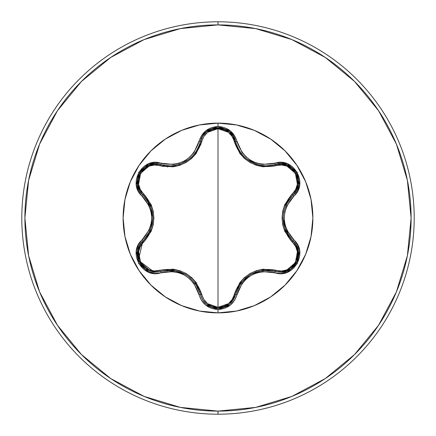 <?xml version="1.0" encoding="UTF-8"?>
<svg xmlns="http://www.w3.org/2000/svg" width="436" height="436" viewBox="0 0 436 436"><rect width="100%" height="100%" fill="white"/><g stroke="black" fill="none" stroke-linecap="round" stroke-linejoin="round"><path stroke-width="0.65" d="M137.732 250.286L138.561 260.712L145.281 269.105L155.39 272.195L145.264 269.094L138.566 260.728L137.776 250.084L139.716 245.13L142.981 240.988A1.548 0.485 -133.4 0 0 143.542 242.28C130.549 252.755 144.218 276.348 159.74 270.304A1.548 0.485 -106.7 0 0 160.579 271.437L155.39 272.195L160.579 271.437A1.548 0.485 73.3 0 1 159.74 270.304L154.388 270.974L149.019 269.857L140.632 262.674L138.577 251.806L140.288 246.585L151.139 231.391L153.194 224.911L153.908 218.033L153.205 211.155L151.156 204.642L140.288 189.415L138.577 184.205L140.621 173.354L149.003 166.149L154.388 165.026L172.983 166.846L179.632 165.386L185.954 162.557L191.568 158.508L196.184 153.467L203.928 136.424L207.58 132.331L218 128.664L218 307.336L207.58 303.669L203.928 299.576L196.205 282.566L191.617 277.536L186.009 273.47L179.692 270.636L173.016 269.159L159.74 270.304C180.64 266.587 194.674 274.685 201.83 294.605C204.119 302.421 209.509 306.661 218 307.336L218 128.664L228.437 132.315L232.099 136.408L239.833 153.401L244.416 158.421L250.019 162.481L256.324 165.309L262.995 166.792L281.607 164.993L286.975 166.116L295.357 173.31L297.401 184.177L295.684 189.393L284.812 204.593L282.751 211.079L282.038 217.967L282.741 224.856L284.795 231.374L295.684 246.602L297.401 251.812L295.368 262.663L286.992 269.879L281.612 271.007L263.028 269.208L256.39 270.669L250.073 273.492L244.465 277.536L239.855 282.572L232.099 299.597L228.437 303.685L218 307.336C226.502 306.682 231.903 302.442 234.203 294.622C241.435 274.696 255.452 266.603 276.255 270.342C291.82 276.359 305.418 252.722 292.425 242.302A1.548 0.485 133.3 0 0 292.987 241.01L296.257 245.152L298.202 250.117L297.412 260.761L290.714 269.126L281.683 272.195L290.714 269.132L295.93 263.715M229.603 304.154L235.604 294.464L233.38 299.805M233.178 300.126L229.309 304.393L218.022 308.356L229.559 304.192M281.007 272.228L275.416 271.475L281.127 272.222M296.458 262.804L298.273 257.872M298.388 257.284L298.502 251.763M298.42 251.223L298.197 250.101M298.191 250.062L296.246 245.13M296.175 245.016L294.725 242.901M294.692 242.863L292.987 241.01A1.548 0.485 -46.7 0 1 292.425 242.302C278.757 226.061 278.757 209.858 292.425 193.698A1.548 0.485 -133.3 0 1 292.987 194.99L296.562 190.298L298.447 184.608L298.595 180.319M237.457 147.036L239.566 151.014M244.558 157.124L246.58 158.895M257.338 164.53L246.705 158.987L244.612 157.173M247.228 159.396L250.335 161.484M250.684 161.685L255.371 163.876M255.959 164.089L257.442 164.563M235.642 141.705L233.32 136.097L229.331 131.623L225.69 129.356M165.239 139.149A94.874 94.874 0 0 0 139.149 165.239M139.149 270.761A94.874 94.874 0 0 0 165.239 296.851M218 312.874A94.874 94.874 0 0 1 123.126 218A94.874 94.874 0 0 1 218 123.126L218 126.495L205.808 130.8L201.497 135.651L193.987 152.518L189.894 157.036L184.908 160.661L179.278 163.173L173.305 164.465L154.938 162.535L148.583 163.838L138.757 172.247L136.364 184.962L138.403 191.132L149.237 206.065L151.096 211.863L151.739 217.989L151.101 224.109L149.237 229.925L138.403 244.863L136.364 251.022L138.746 263.736L148.567 272.157L154.933 273.465L173.294 271.535L179.256 272.822L184.891 275.329L189.878 278.947L193.987 283.476L201.497 300.35L205.808 305.2L218 309.505L218 312.874L236.508 311.048L254.308 305.652L270.707 296.883L285.084 285.084L296.883 270.707L305.652 254.308L311.048 236.508L312.874 218L311.048 199.492L305.652 181.692L296.883 165.293L285.084 150.916L270.707 139.117L254.308 130.348L236.508 124.952L218 123.126L199.492 124.952L181.692 130.348L165.293 139.117L150.916 150.916L139.117 165.293L130.348 181.692L124.952 199.492L123.126 218L124.952 236.508L130.348 254.308L139.117 270.707L150.916 285.084L165.293 296.883L181.692 305.652L199.492 311.048L218 312.874L218 309.505L230.208 305.216L234.53 300.371L242.045 283.52L246.138 279.007L251.125 275.389L256.739 272.882L262.706 271.584L281.062 273.497L287.417 272.184L297.232 263.769L299.614 251.049L297.57 244.885L286.714 229.946L284.85 224.142L284.201 218.005L284.844 211.88L286.714 206.059L297.565 191.121L299.614 184.962L297.243 172.247L287.428 163.816L281.067 162.503L262.717 164.416L256.766 163.129L251.136 160.622L246.155 157.009L242.051 152.486L234.53 135.634L230.208 130.784L218 126.495L218 123.126A94.874 94.874 0 0 1 312.874 218A94.874 94.874 0 0 1 218 312.874M218 414.2A196.2 196.2 0 0 0 414.2 218A196.2 196.2 0 0 0 218 21.8L218 24.896A193.104 193.104 0 0 1 411.104 218A193.104 193.104 0 0 1 218 411.104L218 414.2A196.2 196.2 0 0 1 21.8 218A196.2 196.2 0 0 1 218 21.8A196.2 196.2 0 0 1 414.2 218A196.2 196.2 0 0 1 218 414.2L218 411.104A193.104 193.104 0 0 1 24.896 218A193.104 193.104 0 0 1 218 24.896L218 21.8A196.2 196.2 0 0 0 21.8 218A196.2 196.2 0 0 0 218 414.2M163.206 166.525L164.263 165.429L163.206 166.525M167.419 167.021L168.356 165.871M201.132 143.896L199.672 144.24L201.132 143.896M163.287 165.249L162.257 166.339M218 411.104L180.33 407.393L144.103 396.406L110.717 378.557L81.456 354.544L57.443 325.283L39.594 291.897L28.607 255.67L24.896 218L28.607 180.33L39.594 144.103L57.443 110.717L81.456 81.456L110.717 57.443L144.103 39.594L180.33 28.607L218 24.896L255.67 28.607L291.897 39.594L325.283 57.443L354.544 81.456L378.557 110.717L396.406 144.103L407.393 180.33L411.104 218L407.393 255.67L396.406 291.897L378.557 325.283L354.544 354.544L325.283 378.557L291.897 396.406L255.67 407.393L218 411.104M200.794 144.899L199.301 145.297M270.761 296.851A94.874 94.874 0 0 0 296.851 270.761M296.851 165.239A94.874 94.874 0 0 0 270.761 139.149M139.182 189.867L137.531 184.635L139.411 190.319L142.981 195.012L139.395 190.281L137.525 184.586L139.749 172.82L148.834 165.037L154.698 163.816L160.579 164.563L154.726 163.816L148.861 165.026L145.068 167.043M145.025 167.07L139.738 172.847L137.525 184.613M178.776 164.557L180.035 164.149M191.453 157.189L189.36 159.009L180.063 164.138L188.635 159.571M189.415 158.966L191.518 157.129M195.437 152.595L196.407 151.145M196.462 151.058L198.587 147.046M206.68 131.645L202.713 136.114L200.397 141.722M196.396 151.161L195.404 152.638M180.063 164.138L178.695 164.579M263.529 165.718L266.369 165.849L281.307 163.783L287.177 165.015L296.251 172.825L298.453 184.581L296.573 190.27L292.987 194.99A1.548 0.485 46.7 0 0 292.425 193.698C305.429 183.24 291.782 159.631 276.255 165.658C255.387 169.353 241.37 161.26 234.203 141.378C231.903 133.558 226.502 129.318 218 128.664C209.509 129.339 204.119 133.579 201.83 141.395A1.548 0.485 13.3 0 0 200.435 141.553L202.729 136.081L206.724 131.612L218.022 127.644L229.309 131.607L233.304 136.07L236.154 143.558M225.641 129.329L217.995 127.644L206.702 131.628M298.595 180.27L296.235 172.798L287.15 165.004M287.122 164.993L281.269 163.783L275.47 164.508M288.932 199.639L287.319 202.141M287.275 202.222L285.836 205.029M283.689 211.694L283.057 217.984M283.057 218.087L283.678 224.24M285.738 230.748L288.932 236.361M292.72 240.759L285.678 230.611M285.569 230.355L283.057 218.011L283.651 211.88M285.673 205.4L292.72 195.241M269.257 270.282L263.159 270.315M256.33 271.786L250.58 274.375L245.408 278.097M240.868 283.073L237.625 288.588M280.588 272.233L275.416 271.475A1.548 0.485 106.6 0 0 276.255 270.342A1.548 0.485 -73.4 0 1 275.416 271.475A1.548 0.36 106.6 0 0 274.685 272.68C293.226 279.716 309.053 252.324 293.662 239.773A1.548 0.36 133.3 0 0 292.987 241.01C305.004 250.896 296.306 273.214 280.588 272.233L275.416 271.475C255.605 267.829 242.329 275.492 235.604 294.464A1.548 0.485 13.4 0 1 234.203 294.622A1.548 0.485 -166.6 0 0 235.604 294.464L240.955 282.953M241.124 282.73L250.547 274.391L262.761 270.358L275.062 271.372M206.691 304.361L218.022 308.356L206.724 304.388L202.816 300.05M202.658 299.799L200.484 294.66M202.914 300.202L206.413 304.137M198.435 288.61L195.312 283.237M190.619 278.043L185.48 274.348M185.393 274.293L179.681 271.732M173.087 270.287L166.634 270.249M160.933 271.334L173.239 270.309M173.517 270.342L185.464 274.337L190.472 277.917M195.077 282.91L200.347 294.087M200.298 142.114L200.435 141.558A1.548 0.485 -166.7 0 1 201.83 141.395C194.603 161.353 180.569 169.451 159.74 165.696C144.185 159.663 130.56 183.284 143.542 193.72A1.548 0.485 -46.6 0 0 142.981 195.012A1.548 0.485 133.4 0 1 143.542 193.72C157.178 209.945 157.178 226.131 143.542 242.28A1.548 0.485 46.6 0 1 142.981 240.988L139.733 245.103L137.787 250.046M147.09 236.252L150.115 230.955M152.257 224.3L152.889 218.027L152.251 211.689M150.213 205.263L147.057 199.704M235.604 294.464A1.548 0.36 13.4 0 1 237.01 294.431A1.548 0.36 -166.6 0 0 235.604 294.464C233.031 303.069 227.172 307.702 218.022 308.356C208.86 307.696 202.996 303.058 200.435 294.447A1.548 0.485 166.7 0 0 201.83 294.605A1.548 0.485 -13.3 0 1 200.435 294.447C193.688 275.427 180.4 267.759 160.579 271.437L155.39 272.195C139.656 273.165 130.991 250.858 142.981 240.988C156.044 225.652 156.044 210.326 142.981 195.012L150.273 205.405M150.382 205.661L152.889 217.989L150.273 230.584L143.248 240.732M293.117 241.135L293.472 241.484M296.055 244.809L298.377 250.978M298.529 251.964L296.507 262.712M296.158 263.339L292.431 267.808M287.706 270.772L283.291 272.026M283.057 218.469L288.659 235.974M276.255 165.658A1.548 0.485 73.4 0 0 275.416 164.525A1.548 0.485 -106.6 0 1 276.255 165.658M280.048 163.778L281.149 163.778M281.77 163.811L286.981 164.939M287.335 165.075L292.327 168.1M292.463 168.22L296.169 172.689M296.442 173.163L298.235 177.943M298.431 184.711L297.178 189.017M296.698 190.036L292.987 194.99C279.89 210.343 279.89 225.685 292.987 241.01A1.548 0.36 -46.7 0 1 293.662 239.773C281.193 225.27 281.193 210.752 293.662 196.227A1.548 0.36 -133.3 0 1 292.987 194.99A1.548 0.36 46.7 0 0 293.662 196.227C309.037 183.709 293.259 156.29 274.685 163.32A1.548 0.36 73.4 0 0 275.416 164.525C292.556 158.077 307.14 183.42 292.987 194.99M235.549 294.682L235.396 295.243M233.8 299.091L233.265 299.984M233.184 300.115L229.325 304.383M228.742 304.829L218.065 308.356M218.022 308.356L211.891 307.287M206.664 304.344L203.492 301.031M234.203 141.378A1.548 0.485 166.6 0 1 235.604 141.537A1.548 0.485 -13.4 0 0 234.203 141.378M236.906 145.722L237.615 147.395M238.661 149.466L240.034 151.733M240.955 153.047L242.269 154.704M243.648 156.224L243.986 156.568M250.765 161.729L255.948 164.083M258.717 164.906L262.635 165.625M185.066 274.108L167.102 270.206M229.407 131.683L235.604 141.537C240.181 156.644 250.438 164.748 266.369 165.849L275.416 164.525A1.548 0.36 -106.6 0 1 274.685 163.32C255.916 166.852 243.359 159.598 237.01 141.569C234.241 132.222 227.908 127.198 218 126.495C208.108 127.214 201.781 132.244 199.023 141.586A1.548 0.36 13.3 0 0 200.435 141.553L200.451 141.482M203.241 135.318L206.577 131.727M206.822 131.53L211.929 128.702M212.212 128.604L217.864 127.644M218.392 127.65L223.472 128.489M160.579 271.437A1.548 0.36 73.3 0 1 161.315 272.642A1.548 0.36 -106.7 0 0 160.579 271.437L154.884 272.189M154.251 272.162L138.386 260.243L142.845 241.119M173.196 165.696L175.997 165.255M185.649 161.56L190.363 158.175M192.053 156.6L195.039 153.14M195.497 152.507L197.982 148.344M198.435 147.395L198.729 146.73M159.74 165.696A1.548 0.485 106.7 0 1 160.579 164.563A1.548 0.485 -73.3 0 0 159.74 165.696M152.883 217.548L147.324 200.08M140.016 191.377L139.466 190.418M137.498 184.417L137.623 178.58M137.656 178.4L139.673 172.961M139.951 172.487L143.193 168.541M148.959 164.988L153.314 163.925M154.431 163.827L160.344 164.497M142.981 195.012C128.827 183.393 143.482 158.088 160.579 164.563A1.548 0.36 -73.3 0 0 161.315 163.358A1.548 0.36 106.7 0 1 160.579 164.563L169.659 165.898C185.622 164.781 195.878 156.671 200.435 141.553A1.548 0.36 -166.7 0 1 199.023 141.586C192.701 159.641 180.128 166.895 161.315 163.358C142.785 156.306 126.925 183.676 142.3 196.249A1.548 0.36 -46.6 0 0 142.981 195.012A1.548 0.36 133.4 0 1 142.3 196.249C154.747 210.735 154.747 225.238 142.3 239.751A1.548 0.36 46.6 0 1 142.981 240.988A1.548 0.36 -133.4 0 0 142.3 239.751C126.941 252.286 142.746 279.689 161.315 272.642C180.112 269.094 192.679 276.348 199.023 294.414A1.548 0.36 -13.3 0 1 200.435 294.447A1.548 0.36 166.7 0 0 199.023 294.414C201.781 303.75 208.103 308.781 218 309.505C227.903 308.802 234.241 303.778 237.01 294.431C243.337 276.413 255.894 269.159 274.685 272.68A1.548 0.36 -73.4 0 1 275.416 271.475M237.01 141.569A1.548 0.36 166.6 0 1 235.604 141.537A1.548 0.36 -13.4 0 0 237.01 141.569M200.435 141.553C203.399 123.486 232.639 123.497 235.604 141.537"/></g></svg>
